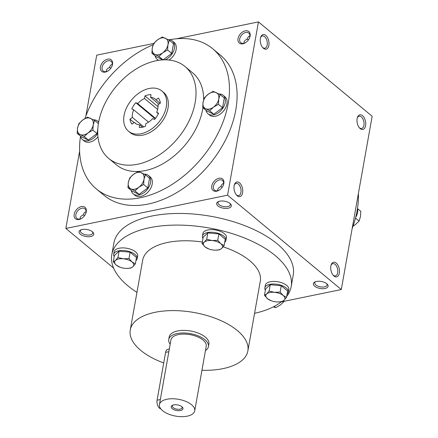 <?xml version="1.0" encoding="UTF-8"?>
<svg xmlns="http://www.w3.org/2000/svg" width="438" height="438" viewBox="0 0 438 438"><rect width="100%" height="100%" fill="white"/><g stroke="black" fill="none" stroke-linecap="round" stroke-linejoin="round"><path stroke-width="0.66" d="M133.683 109.801A15.68 10.572 -50.3 0 0 132.331 117.389L129.955 119.158A18.664 12.587 -50.3 0 0 131.975 124.135L134.351 122.366A15.68 10.572 -50.3 0 0 135.161 123.16A15.68 10.572 -50.3 0 0 139.81 124.901L139.339 127.551A18.664 12.587 -50.3 0 0 145.372 126.308L145.843 123.658A15.68 10.572 -50.3 0 0 152.654 118.605L154.559 119.486A18.664 12.587 -50.3 0 0 158.572 113.267L156.667 112.385A15.68 10.572 -50.3 0 0 158.019 104.797L160.396 103.029A18.664 12.587 -50.3 0 0 158.381 98.052L155.999 99.815A15.68 10.572 -50.3 0 0 155.189 99.026A15.68 10.572 -50.3 0 0 150.541 97.285L151.017 94.635A18.664 12.587 -50.3 0 0 144.978 95.878L144.507 98.528A15.68 10.572 -50.3 0 0 137.696 103.582L135.791 102.695A18.664 12.587 -50.3 0 0 131.778 108.92L133.683 109.801L148.564 122.147M137.696 103.582L155.49 118.348M135.791 102.695L155.156 118.769M129.955 119.158L134.077 122.574M149.205 88.465A26.132 17.619 -50.3 0 0 126.719 107.414A26.132 17.619 -50.3 0 0 128.487 131.203A26.132 17.619 -50.3 0 0 158.737 122.344A26.132 17.619 -50.3 0 0 161.863 90.984A26.132 17.619 -50.3 0 0 149.205 88.465M128.487 131.203L130.185 132.61A26.132 17.619 -50.3 0 0 160.434 123.751A26.132 17.619 -50.3 0 0 163.56 92.391L161.863 90.984M156.087 60.773A59.727 40.274 -50.3 0 0 104.682 104.096A59.727 40.274 -50.3 0 0 108.728 158.463A59.727 40.274 -50.3 0 0 177.866 138.222A59.727 40.274 -50.3 0 0 185.017 66.538A59.727 40.274 -50.3 0 0 156.087 60.773M108.728 158.463L116.366 164.803A59.727 40.274 -50.3 0 0 167.048 161.2A59.727 40.274 -50.3 0 0 202.98 107.764M203.659 99.837A59.727 40.274 -50.3 0 0 192.654 72.878L185.017 66.538M153.13 44.753A91.088 61.419 -50.3 0 0 84.956 118.55M80.493 136.399A91.088 61.419 -50.3 0 0 96.338 188.931A91.088 61.419 -50.3 0 0 201.776 158.063A91.088 61.419 -50.3 0 0 212.682 48.744A91.088 61.419 -50.3 0 0 169.615 39.748M352.119 228.718A91.088 61.419 -50.3 0 0 358.388 193.503M324.974 288.505A7.468 3.553 10.1 0 1 315.404 286.742A7.468 3.553 10.1 0 1 314.884 281.99A7.468 3.553 10.1 0 1 327.246 284.196A7.468 3.553 10.1 0 1 324.974 288.505M219.75 201.184A7.468 3.553 -169.9 0 0 218.146 201.715A7.468 3.553 -169.9 0 0 218.71 206.49A7.468 3.553 -169.9 0 0 228.335 208.203A7.468 3.553 -169.9 0 0 230.514 203.916A7.468 3.553 -169.9 0 0 219.75 201.184M82.163 229.49A7.468 3.553 -169.9 0 0 80.559 230.021A7.468 3.553 -169.9 0 0 81.123 234.795A7.468 3.553 -169.9 0 0 90.748 236.509A7.468 3.553 -169.9 0 0 92.927 232.222A7.468 3.553 -169.9 0 0 82.163 229.49M291.171 286.611L293.241 274.971A91.088 43.324 -169.9 0 0 248.384 227.103A91.088 43.324 -169.9 0 0 151.805 216.043A91.088 43.324 -169.9 0 0 113.891 243.024L111.816 254.664A91.088 43.324 10.1 0 1 209.09 227.979A91.088 43.324 10.1 0 1 291.171 286.611A91.088 43.324 10.1 0 1 286.671 296.449M281.201 301.902L341.284 289.545L227.579 195.178L65.848 228.455L113.628 268.105M341.284 289.545L372.152 116.262L258.442 21.9L176.339 38.79M153.661 43.455L96.716 55.172L85.881 115.993M65.848 228.455L79.612 151.209M216.662 191.198A7.468 5.037 129.7 0 1 211.91 185.367A7.468 5.037 129.7 0 1 220.062 178.151A7.468 5.037 129.7 0 1 223.292 185.323A7.468 5.037 129.7 0 1 219.405 190.01A7.468 5.037 129.7 0 1 216.662 191.198M242.92 43.778A7.468 5.037 129.7 0 1 238.168 37.947A7.468 5.037 129.7 0 1 246.32 30.731A7.468 5.037 129.7 0 1 249.55 37.909A7.468 5.037 129.7 0 1 245.663 42.59A7.468 5.037 129.7 0 1 242.92 43.778M79.07 219.504A7.468 5.037 129.7 0 1 74.323 213.673A7.468 5.037 129.7 0 1 82.475 206.457A7.468 5.037 129.7 0 1 85.706 213.629A7.468 5.037 129.7 0 1 81.818 218.316A7.468 5.037 129.7 0 1 79.07 219.504M105.328 72.084A7.468 5.037 129.7 0 1 100.581 66.253A7.468 5.037 129.7 0 1 108.733 59.037A7.468 5.037 129.7 0 1 111.964 66.215A7.468 5.037 129.7 0 1 108.076 70.896A7.468 5.037 129.7 0 1 105.328 72.084M212.682 48.744L220.319 55.084A91.088 61.419 129.7 0 1 226.49 137.992A91.088 61.419 129.7 0 1 148.099 204.059A91.088 61.419 129.7 0 1 103.976 195.271L96.338 188.931M227.579 195.178L258.442 21.9M360.211 128.619A7.468 4.216 -101.6 0 1 359.631 128.066A7.468 4.216 -101.6 0 1 357.435 117.4A7.468 4.216 -101.6 0 1 363.075 116.218A7.468 4.216 -101.6 0 1 365.516 126.1A7.468 4.216 -101.6 0 1 360.211 128.619M333.948 276.033A7.468 4.216 -101.6 0 1 333.373 275.48A7.468 4.216 -101.6 0 1 331.177 264.82A7.468 4.216 -101.6 0 1 336.811 263.638A7.468 4.216 -101.6 0 1 339.258 273.52A7.468 4.216 -101.6 0 1 333.948 276.033M265.778 35.407A7.468 4.216 78.4 0 0 260.703 37.126A7.468 4.216 78.4 0 0 262.893 47.786A7.468 4.216 78.4 0 0 268.779 45.837A7.468 4.216 78.4 0 0 265.778 35.407M239.52 182.827A7.468 4.216 78.4 0 0 234.445 184.54A7.468 4.216 78.4 0 0 236.635 195.206A7.468 4.216 78.4 0 0 242.521 193.257A7.468 4.216 78.4 0 0 239.52 182.827M236.279 194.784A6.252 3.531 78.4 0 0 238.65 195.616A6.252 3.531 78.4 0 0 241.064 190.667A6.252 3.531 78.4 0 0 238.354 184.075A6.252 3.531 78.4 0 0 236.126 183.369A6.252 3.531 78.4 0 0 234.281 185.071M234.883 192.304L234.5 191.203M223.643 183.423C222.301 183.768 221.387 184.825 220.894 186.593C218.688 187.464 217.604 188.833 217.642 190.7M220.922 186.495L222.148 187.349M262.537 47.364A6.252 3.531 78.4 0 0 264.908 48.202A6.252 3.531 78.4 0 0 267.328 43.247A6.252 3.531 78.4 0 0 264.612 36.661A6.252 3.531 78.4 0 0 262.384 35.949A6.252 3.531 78.4 0 0 260.539 37.652M326.737 283.72A6.252 2.973 10.1 0 1 327.071 285.029A6.252 2.973 10.1 0 1 324.47 286.885A6.252 2.973 10.1 0 1 317.84 286.123A6.252 2.973 10.1 0 1 314.758 282.839A6.252 2.973 10.1 0 1 315.53 281.722M218.792 201.447A6.252 2.973 -169.9 0 0 218.025 202.559A6.252 2.973 -169.9 0 0 223.659 206.583A6.252 2.973 -169.9 0 0 230.339 204.754A6.252 2.973 -169.9 0 0 229.999 203.44M81.205 229.753A6.252 2.973 -169.9 0 0 80.433 230.864A6.252 2.973 -169.9 0 0 86.072 234.888A6.252 2.973 -169.9 0 0 92.746 233.06A6.252 2.973 -169.9 0 0 92.413 231.746M247.18 39.081L248.406 39.929M249.906 36.004C248.56 36.349 247.645 37.405 247.152 39.179C244.946 40.044 243.862 41.413 243.9 43.28M110.819 68.235L109.588 67.386M112.314 64.309C110.973 64.654 110.053 65.711 109.56 67.485C107.359 68.35 106.275 69.719 106.314 71.586M84.561 215.655L83.329 214.801M86.056 211.729C84.715 212.074 83.795 213.131 83.302 214.899C81.101 215.77 80.017 217.138 80.055 219.005M134.351 122.366L136.087 123.812M139.81 124.901L142.574 127.195M163.713 362.965A59.727 28.41 10.1 0 1 130.25 329.989L142.689 260.161A59.727 28.41 10.1 0 1 202.323 241.995M223.139 246.846A59.727 28.41 10.1 0 1 260.298 281.108L247.859 350.942A59.727 28.41 10.1 0 1 222.997 368.632A59.727 28.41 10.1 0 1 201.945 370.291M136.952 292.365A91.088 43.324 10.1 0 1 111.816 254.664M281.47 301.689A91.088 43.324 10.1 0 1 254.56 313.312M168.75 339.516L169.21 336.931A20.159 9.587 10.1 0 1 190.738 331.024A20.159 9.587 10.1 0 1 208.904 344L208.439 346.589A20.159 9.587 -169.9 0 0 198.513 335.995A20.159 9.587 -169.9 0 0 177.138 333.548A20.159 9.587 -169.9 0 0 168.75 339.516A20.159 9.587 -169.9 0 0 170.185 344.235M130.25 329.989A59.727 28.41 10.1 0 1 194.039 312.497A59.727 28.41 10.1 0 1 247.859 350.942M156.667 112.385L158.337 113.77M150.541 97.285L158.852 104.178M155.999 99.815L160.122 103.237M144.507 98.528L157.653 109.434M144.978 95.878L158.058 106.73M132.331 117.389L143.768 126.883M219.63 189.857A6.252 4.216 129.7 0 1 217.538 190.722A6.252 4.216 129.7 0 1 214.505 190.119A6.252 4.216 129.7 0 1 215.255 182.613A6.252 4.216 129.7 0 1 222.493 180.494A6.252 4.216 129.7 0 1 223.183 185.575M261.141 44.89L260.758 43.784M245.888 42.442A6.252 4.216 129.7 0 1 243.796 43.302A6.252 4.216 129.7 0 1 240.769 42.7A6.252 4.216 129.7 0 1 241.513 35.193A6.252 4.216 129.7 0 1 248.757 33.074A6.252 4.216 129.7 0 1 249.446 38.155M82.043 218.162A6.252 4.216 129.7 0 1 79.946 219.027A6.252 4.216 129.7 0 1 76.918 218.425A6.252 4.216 129.7 0 1 77.668 210.919A6.252 4.216 129.7 0 1 84.906 208.8A6.252 4.216 129.7 0 1 85.596 213.881M108.301 70.748A6.252 4.216 129.7 0 1 106.204 71.608A6.252 4.216 129.7 0 1 103.176 71.005A6.252 4.216 129.7 0 1 103.926 63.499A6.252 4.216 129.7 0 1 111.164 61.38A6.252 4.216 129.7 0 1 111.854 66.461M357.271 117.931A6.252 3.531 -101.6 0 1 359.122 116.229A6.252 3.531 -101.6 0 1 363.841 121.644A6.252 3.531 -101.6 0 1 361.64 128.476A6.252 3.531 -101.6 0 1 359.417 127.77A6.252 3.531 -101.6 0 1 359.269 127.644M331.013 265.346A6.252 3.531 -101.6 0 1 332.864 263.643A6.252 3.531 -101.6 0 1 337.583 269.058A6.252 3.531 -101.6 0 1 335.382 275.896A6.252 3.531 -101.6 0 1 333.159 275.184A6.252 3.531 -101.6 0 1 333.011 275.064M357.496 124.063L357.873 125.164M331.238 271.483L331.615 272.584M172.939 405.09A4.96 2.36 -169.9 0 0 172.348 405.966A4.96 2.36 -169.9 0 0 176.821 409.158A4.96 2.36 -169.9 0 0 182.12 407.707A4.96 2.36 -169.9 0 0 181.863 406.683M160.784 408.857A5.973 3.373 -101.6 0 1 157.078 400.212L165.597 352.366A5.973 3.373 -101.6 0 1 167.792 349.332L169.331 349.015M205.466 350.52A20.159 9.587 -169.9 0 0 208.439 346.589M194.718 410.849L206.238 346.195A17.92 8.525 -169.9 0 0 197.412 336.778A17.92 8.525 -169.9 0 0 178.414 334.599A17.92 8.525 -169.9 0 0 170.951 339.91L159.437 404.564A17.92 8.525 -169.9 0 0 175.583 416.1A17.92 8.525 -169.9 0 0 194.718 410.849A17.92 8.525 -169.9 0 0 185.893 401.432A17.92 8.525 -169.9 0 0 166.894 399.259A17.92 8.525 -169.9 0 0 159.437 404.564M173.683 404.893A5.973 2.842 -169.9 0 0 172.402 405.314A5.973 2.842 -169.9 0 0 172.851 409.136A5.973 2.842 -169.9 0 0 180.555 410.51A5.973 2.842 -169.9 0 0 182.296 407.077A5.973 2.842 -169.9 0 0 173.683 404.893M271.237 300.758L267.498 298.711A9.707 4.615 -169.9 0 0 271.237 300.758A9.707 4.615 -169.9 0 0 276.197 301.87A9.707 4.615 -169.9 0 0 277.933 301.952A9.707 4.615 -169.9 0 0 284.043 300.254A9.707 4.615 -169.9 0 0 283.189 295.486A9.707 4.615 -169.9 0 0 274.489 292.327A9.707 4.615 -169.9 0 0 266.643 293.942A9.707 4.615 -169.9 0 0 267.498 298.711L264.448 295.316L265.581 288.954L270.241 284.7L281.273 285.729L287.64 291.013L286.507 297.375L284.043 300.254L281.848 301.634L278.097 301.952M287.098 294.057A11.946 5.683 -169.9 0 0 288.374 292.08L288.834 289.496A11.946 5.683 -169.9 0 0 282.948 283.216A11.946 5.683 -169.9 0 0 270.284 281.765A11.946 5.683 -169.9 0 0 265.313 285.302L264.853 287.892A11.946 5.683 -169.9 0 0 265.362 290.186M288.374 292.08A11.946 5.683 -169.9 0 0 282.488 285.8A11.946 5.683 -169.9 0 0 269.824 284.35A11.946 5.683 -169.9 0 0 264.853 287.892M264.448 295.316L266.643 293.942L269.107 291.062L274.489 292.327L280.139 292.091L283.189 295.486L286.507 297.375M270.241 284.7L269.107 291.062M281.273 285.729L280.139 292.091M208.838 248.97L205.099 246.928A9.707 4.615 -169.9 0 0 208.838 248.97A9.707 4.615 -169.9 0 0 213.799 250.082A9.707 4.615 -169.9 0 0 215.534 250.164A9.707 4.615 -169.9 0 0 221.644 248.466A9.707 4.615 -169.9 0 0 220.79 243.698A9.707 4.615 -169.9 0 0 212.091 240.539A9.707 4.615 -169.9 0 0 204.245 242.154A9.707 4.615 -169.9 0 0 205.099 246.928L202.049 243.533L203.183 237.172L207.842 232.912L218.869 233.941L225.241 239.23L224.108 245.592L221.644 248.466L219.443 249.846L215.699 250.164M224.699 242.274A11.946 5.683 -169.9 0 0 225.97 240.292L226.43 237.708A11.946 5.683 -169.9 0 0 220.549 231.428A11.946 5.683 -169.9 0 0 207.88 229.977A11.946 5.683 -169.9 0 0 202.909 233.52L202.449 236.104A11.946 5.683 -169.9 0 0 202.964 238.403M225.97 240.292A11.946 5.683 -169.9 0 0 220.09 234.018A11.946 5.683 -169.9 0 0 207.42 232.567A11.946 5.683 -169.9 0 0 202.449 236.104M202.049 243.533L204.245 242.154L206.709 239.274L212.091 240.539L217.735 240.303L220.79 243.698L224.108 245.592M207.842 232.912L206.709 239.274M218.869 233.941L217.735 240.303M120.083 267.229L116.344 265.187A9.707 4.615 -169.9 0 0 120.083 267.229A9.707 4.615 -169.9 0 0 125.044 268.341A9.707 4.615 -169.9 0 0 126.779 268.423A9.707 4.615 -169.9 0 0 132.889 266.731A9.707 4.615 -169.9 0 0 132.035 261.957A9.707 4.615 -169.9 0 0 123.335 258.798A9.707 4.615 -169.9 0 0 115.49 260.413A9.707 4.615 -169.9 0 0 116.344 265.187L113.294 261.793L114.427 255.431L119.087 251.171L130.113 252.2L136.486 257.489L135.353 263.851L132.889 266.731L130.688 268.105L126.938 268.423M135.939 260.533A11.946 5.683 -169.9 0 0 137.214 258.551L137.674 255.967A11.946 5.683 -169.9 0 0 131.794 249.687A11.946 5.683 -169.9 0 0 119.125 248.242A11.946 5.683 -169.9 0 0 114.154 251.779L113.694 254.363A11.946 5.683 -169.9 0 0 114.209 256.663M137.214 258.551A11.946 5.683 -169.9 0 0 131.334 252.277A11.946 5.683 -169.9 0 0 118.665 250.826A11.946 5.683 -169.9 0 0 113.694 254.363M113.294 261.793L115.49 260.413L117.953 257.533L123.335 258.798L128.98 258.562L132.035 261.957L135.353 263.851M119.087 251.171L117.953 257.533M130.113 252.2L128.98 258.562M92.861 130.119L88.011 132.938L84.151 136.585L80.165 134.554A9.707 6.543 -50.3 0 0 88.011 132.938A9.707 6.543 -50.3 0 0 93.234 124.852A9.707 6.543 -50.3 0 0 90.606 118.38A9.707 6.543 -50.3 0 0 82.76 119.996A9.707 6.543 -50.3 0 0 77.542 128.082A9.707 6.543 -50.3 0 0 80.165 134.554L77.17 133.344L77.542 128.082L78.9 123.636L82.76 119.996L87.605 117.17L94.586 120.412L93.234 124.852L92.861 130.119L97.033 133.579L97.794 129.303M77.17 133.344L81.342 136.809L88.323 140.045L84.151 136.585M88.323 140.045L97.033 133.579M80.406 136.026A11.946 8.054 -50.3 0 0 82.426 139.536L84.123 140.943A11.946 8.054 -50.3 0 0 97.981 136.853M82.426 139.536A11.946 8.054 -50.3 0 0 97.745 133.387M98.643 122.18A11.946 8.054 -50.3 0 0 97.679 121.151A11.946 8.054 -50.3 0 0 93.464 119.809M98.402 123.576L94.586 120.412M143.642 184.447L138.797 187.272L134.931 190.913L130.951 188.887A9.707 6.543 -50.3 0 0 138.797 187.272A9.707 6.543 -50.3 0 0 144.014 179.186A9.707 6.543 -50.3 0 0 141.386 172.714A9.707 6.543 -50.3 0 0 133.541 174.329A9.707 6.543 -50.3 0 0 128.323 182.416A9.707 6.543 -50.3 0 0 130.951 188.887L127.951 187.678L128.323 182.416L129.681 177.97L133.541 174.329L138.392 171.504L145.372 174.74L144.014 179.186L143.642 184.447L147.814 187.913L149.544 178.206L145.372 174.74M127.951 187.678L132.128 191.138L139.109 194.379L134.931 190.913M139.109 194.379L147.814 187.913M131.186 190.36A11.946 8.054 -50.3 0 0 133.207 193.864L134.904 195.277A11.946 8.054 -50.3 0 0 148.734 191.225A11.946 8.054 -50.3 0 0 150.163 176.892L148.466 175.479A11.946 8.054 -50.3 0 0 144.244 174.143M133.207 193.864A11.946 8.054 -50.3 0 0 147.037 189.818A11.946 8.054 -50.3 0 0 148.466 175.479M218.381 104.293L213.53 107.118L209.671 110.759L205.685 108.733A9.707 6.543 -50.3 0 0 213.53 107.118A9.707 6.543 -50.3 0 0 218.754 99.032A9.707 6.543 -50.3 0 0 216.126 92.56A9.707 6.543 -50.3 0 0 208.28 94.175A9.707 6.543 -50.3 0 0 203.062 102.262A9.707 6.543 -50.3 0 0 205.685 108.733L202.69 107.524L203.062 102.262L204.42 97.816L208.28 94.175L213.125 91.35L220.106 94.586L218.754 99.032L218.381 104.293L222.553 107.759L224.283 98.052L220.106 94.586M202.69 107.524L206.862 110.984L213.843 114.225L209.671 110.759M213.843 114.225L222.553 107.759M205.926 110.206A11.946 8.054 -50.3 0 0 207.946 113.71L209.643 115.117A11.946 8.054 -50.3 0 0 223.468 111.071A11.946 8.054 -50.3 0 0 224.897 96.732L223.199 95.325A11.946 8.054 -50.3 0 0 218.984 93.989M207.946 113.71A11.946 8.054 -50.3 0 0 221.77 109.664A11.946 8.054 -50.3 0 0 223.199 95.325M167.595 49.959L162.75 52.784L158.89 56.431L154.904 54.4A9.707 6.543 -50.3 0 0 162.75 52.784A9.707 6.543 -50.3 0 0 167.968 44.698A9.707 6.543 -50.3 0 0 165.345 38.226A9.707 6.543 -50.3 0 0 157.499 39.842A9.707 6.543 -50.3 0 0 152.282 47.928A9.707 6.543 -50.3 0 0 154.904 54.4L151.909 53.19L152.282 47.928L153.634 43.482L157.499 39.842L162.345 37.016L169.325 40.258L167.968 44.698L167.595 49.959L171.773 53.425L173.503 43.718L169.325 40.258M151.909 53.19L156.081 56.655L163.035 59.88L158.89 56.431M163.084 59.875L171.773 53.425M169.035 60.039A11.946 8.054 -50.3 0 0 174.116 42.404L172.419 40.997A11.946 8.054 -50.3 0 0 168.203 39.655M155.14 55.872A11.946 8.054 -50.3 0 0 157.16 59.382A11.946 8.054 -50.3 0 0 158.759 60.302M165.142 59.831A11.946 8.054 -50.3 0 0 173.744 50.693A11.946 8.054 -50.3 0 0 172.419 40.997M273.427 306.835L275.655 307.695L280.501 304.875L284.366 301.229M274.155 306.452L275.655 307.695M353.044 226.161L355.24 224.716L359.1 221.075L360.458 216.629L360.83 211.368L357.594 208.685M357.507 208.318A11.946 8.054 129.7 0 1 355.689 217.341M355.497 218.086L359.1 221.075M160.33 399.544L157.078 400.212M168.854 351.698L165.597 352.366M97.679 121.151L98.681 121.978M157.16 59.382L158.348 60.367"/></g></svg>
